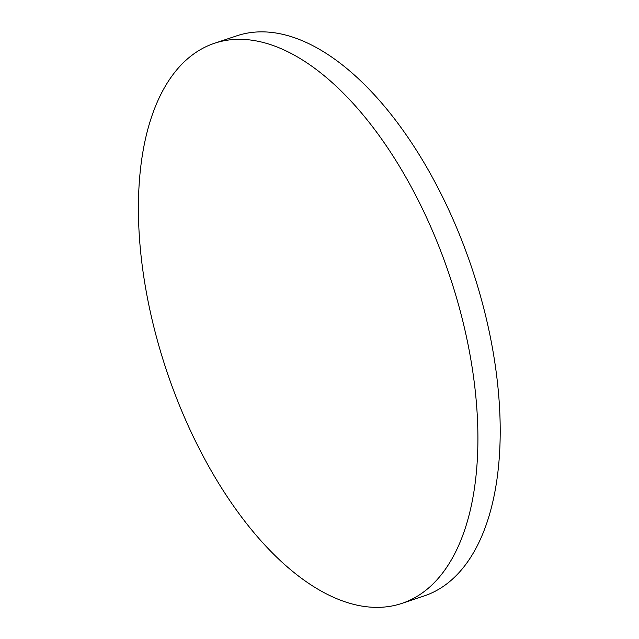 <?xml version="1.0" encoding="UTF-8"?>
<svg xmlns="http://www.w3.org/2000/svg" width="639" height="639" viewBox="0 0 639 639"><rect width="100%" height="100%" fill="white"/><g stroke="black" fill="none" stroke-linecap="round" stroke-linejoin="round"><path stroke-width="0.96" d="M214.528 43.26L236.837 35.8A295.322 149.27 71.5 0 1 472.021 268.564A295.322 149.27 71.5 0 1 424.072 595.971L401.763 603.432A295.322 149.27 71.5 0 1 153.192 324.292A295.322 149.27 71.5 0 1 214.528 43.26A295.322 149.27 71.5 0 1 449.72 276.024A295.322 149.27 71.5 0 1 401.763 603.432"/></g></svg>
